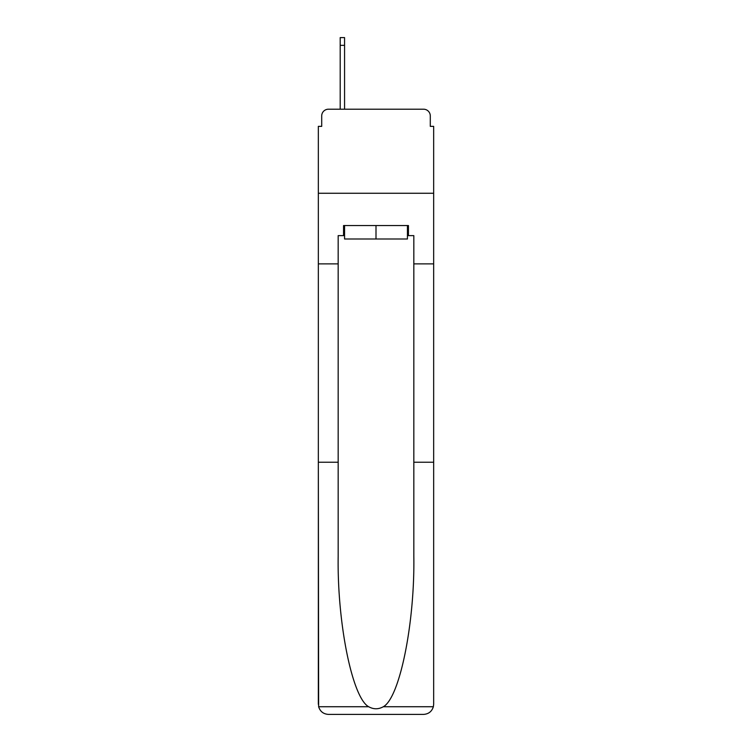 <?xml version="1.0" encoding="UTF-8"?>
<svg xmlns="http://www.w3.org/2000/svg" width="752" height="752" viewBox="0 0 752 752"><rect width="100%" height="100%" fill="white"/><g stroke="black" fill="none" stroke-linecap="round" stroke-linejoin="round"><path stroke-width="1.13" d="M321.706 115.94L321.706 126.364L321.706 115.94A6.721 6.721 0 0 1 328.427 109.209L340.195 109.209L340.195 37.6L344.566 37.6L344.566 109.209L349.774 109.209M407.434 235.63L408.449 235.63L408.449 225.544L343.551 225.544L343.551 235.63L338.174 235.63L338.174 556.292C337.131 623.098 352.312 697.95 368.677 706.73C373.556 709.446 378.435 709.446 383.323 706.73C399.688 697.95 414.869 623.098 413.826 556.292L413.826 462.236L433.66 462.236L433.66 704.314L433.66 126.364L430.294 126.364L430.294 115.94A6.721 6.721 0 0 0 423.573 109.209L328.427 109.209M338.174 263.877L318.34 263.877L318.34 193.264L433.66 193.264L318.34 193.264L318.34 126.364L321.706 126.364M402.226 109.209L423.573 109.209M430.294 126.364L430.294 115.94M338.174 462.236L318.34 462.236L318.632 706.73C320.164 711.505 323.426 714.062 328.427 714.4L423.573 714.4C428.574 714.062 431.836 711.505 433.368 706.73L433.66 704.314M398.024 714.4L423.573 714.4L398.024 714.4M318.34 704.314L318.34 263.877M408.449 235.63L413.826 235.63L413.826 263.877L433.66 263.877M413.826 462.236L413.826 263.877M343.551 235.63L344.566 235.63M344.566 225.544L344.566 238.995L407.434 238.995L407.434 225.544M376 225.544L376 238.995M318.632 706.73L368.677 706.73M383.323 706.73L433.368 706.73M340.195 45.336L344.566 45.336"/></g></svg>

